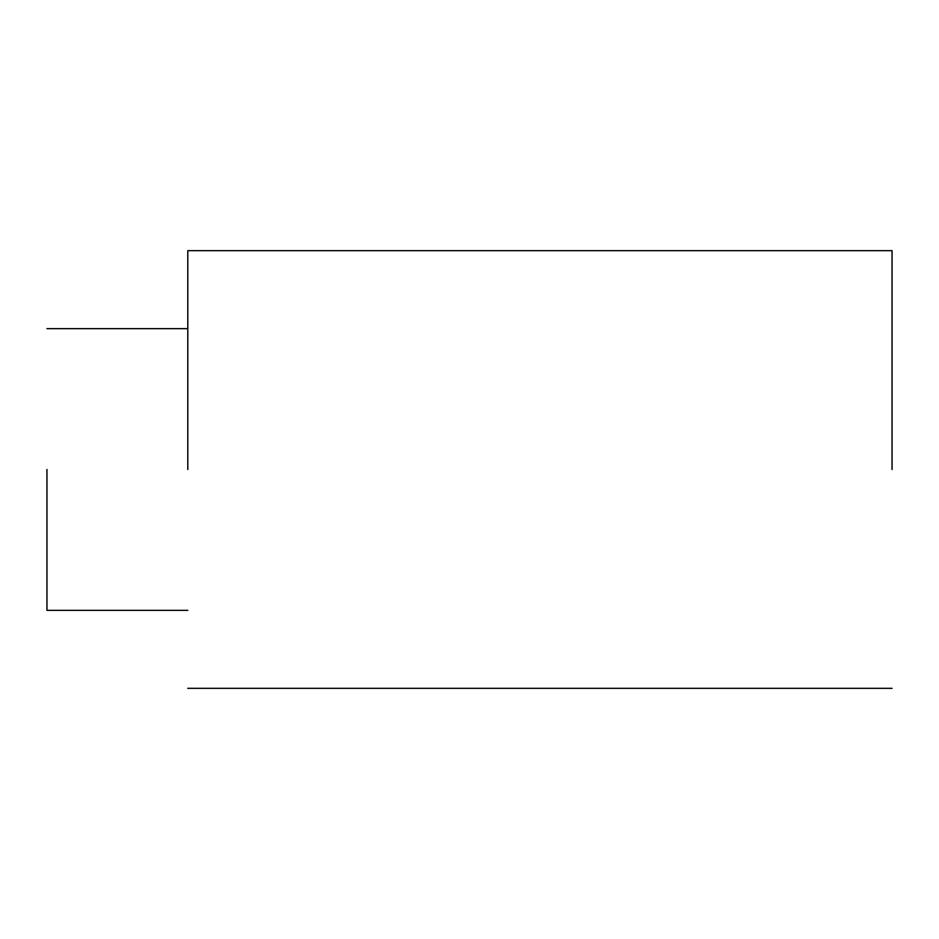 <?xml version="1.0" encoding="UTF-8"?>
<svg xmlns="http://www.w3.org/2000/svg" width="939" height="939" viewBox="0 0 939 939"><rect width="100%" height="100%" fill="white"/><g stroke="black" fill="none" stroke-linecap="round" stroke-linejoin="round"><path stroke-width="1.41" d="M46.95 469.5L46.95 610.35L46.95 469.5M892.05 469.5L892.05 250.678L892.05 469.5M187.8 469.5L187.8 250.678L187.8 469.5M892.05 688.322L187.8 688.322M892.05 250.678L187.8 250.678M187.8 610.35L46.95 610.35M187.8 328.65L46.95 328.65"/></g></svg>
